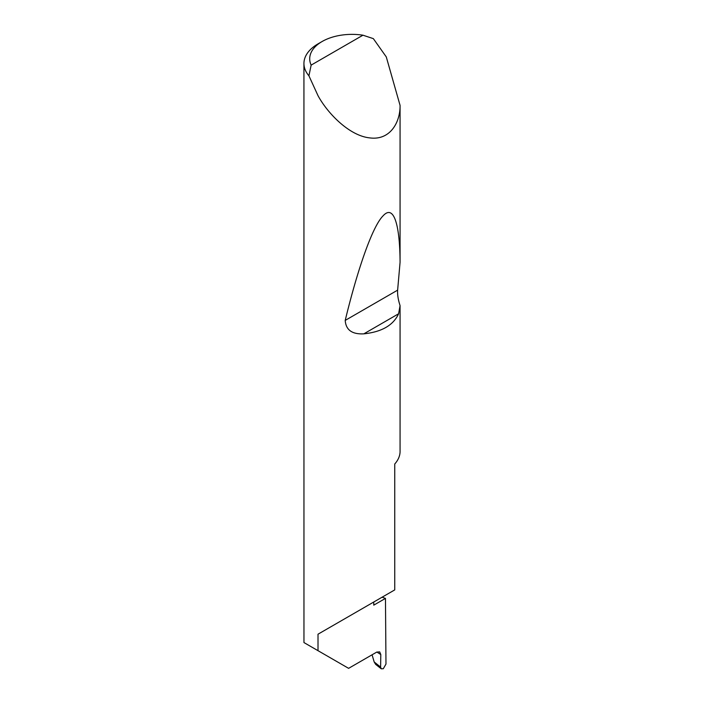 <?xml version="1.0" encoding="UTF-8"?>
<svg xmlns="http://www.w3.org/2000/svg" width="704" height="704" viewBox="0 0 704 704"><rect width="100%" height="100%" fill="white"/><g stroke="black" fill="none" stroke-linecap="round" stroke-linejoin="round"><path stroke-width="1.06" d="M382.07 597.212A135.96 78.496 180 0 1 385.466 598.4L373.762 605.15L373.762 602.008L318.014 634.198L394.742 589.899L394.742 464.006A48.074 27.755 0 0 0 400.066 452.074L400.066 305.589L398.605 313.773C393.325 325.266 381.735 331.954 363.836 333.846C352.088 334.435 345.875 329.956 345.215 320.408C356.937 271.902 371.967 227.014 382.994 215.926C394.205 203.474 399.934 226.371 400.066 262.328L397.628 290.145C397.355 294.633 398.165 299.781 400.066 305.589M362.956 35.2A42.302 24.42 0 0 0 322.098 41.518A42.302 24.42 0 0 0 311.15 65.111L362.956 35.2L373.34 38.632L386.276 56.91L400.066 105.362C400.347 122.047 390.306 140.659 369.785 137.896C349.466 135.846 327.642 113.467 318.014 95.682L308.924 75.812A48.074 27.755 180 0 1 303.934 63.501L303.961 642.567L348.612 668.342L376.71 652.115L379.685 651.878L380.802 654.553L376.869 652.036M400.066 105.362L400.066 262.328M303.934 63.501A48.074 27.755 180 0 1 318.014 43.877L322.098 41.518M318.014 650.681L318.014 634.198M385.466 598.4L385.977 664.074L383.293 668.73L381.251 668.8L375.663 664.365L374.176 661.971L380.609 667.084L380.802 654.553M372.073 654.799L374.176 661.971M380.609 667.084L381.251 668.8M311.15 65.111L308.924 75.812M398.605 313.773L363.836 333.846M397.628 290.145L345.215 320.408"/></g></svg>
